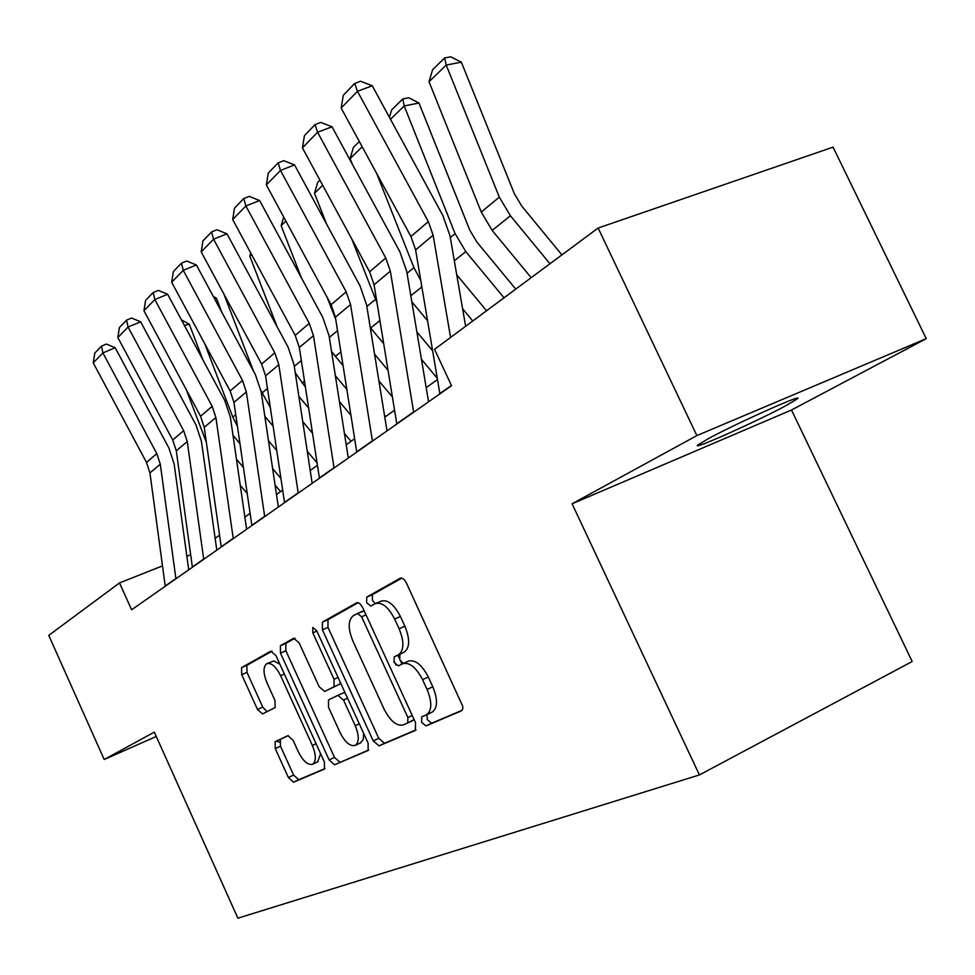 <?xml version="1.0" encoding="UTF-8"?>
<svg xmlns="http://www.w3.org/2000/svg" width="975" height="975" viewBox="0 0 975 975"><rect width="100%" height="100%" fill="white"/><g stroke="black" fill="none" stroke-linecap="round" stroke-linejoin="round"><path stroke-width="1.46" d="M421.639 722.365L425.965 725.924L461.504 710.824L462.735 708.947L462.796 706.424L406.441 583.05C404.406 579.174 402.309 577.578 400.164 578.248L366.734 597.09L366.661 602.769L370.853 606.072L375.131 603.708C381.712 601.66 388.221 606.767 394.631 619.003L399.128 628.765C404.259 641.562 404.125 650.167 398.702 654.603L394.168 656.858L394.083 662.427L398.348 665.852L402.699 663.743C409.451 661.964 416.069 667.266 422.553 679.636L427.074 689.447C432.144 702 432.01 710.434 426.672 714.724L421.712 716.905L421.639 722.365M426.965 714.59L427.294 719.684L431.633 723.231L462.15 710.263M401.81 578.114L372.462 594.628L372.389 600.308L375.302 603.61M376.045 603.306L380.884 601.222C387.477 599.174 393.997 604.256 400.408 616.468L404.893 626.218C410.024 638.991 409.866 647.583 404.418 652.019L399.872 654.286L399.774 659.856L403.443 663.402M785.631 405.832L797.233 398.946C806.106 392.157 736.344 423.321 708.118 438.787L697.795 445.027C690.629 451.011 756.588 421.529 785.631 405.832M275.145 741.707L275.255 748.605L288.381 777.538L293.524 782.206L324.504 769.031L324.395 761.999L275.974 655.639L270.757 651.178L241.544 667.643L241.727 674.688L257.498 709.447L262.543 713.919L275.145 707.545L274.999 700.477L267.028 682.927C263.14 673.298 263.043 666.888 266.699 663.719C271.233 662.415 275.864 666.412 280.605 675.675L312.353 745.461C316.192 754.943 316.302 761.195 312.695 764.217C307.978 765.473 303.188 761.329 298.326 751.798L293.097 740.293L287.893 735.686L275.145 741.707L280.386 739.294L280.483 746.192L293.597 775.076L298.74 779.732L325.016 768.556M154.318 732.115L104.203 759.513L48.75 635.383L119.523 582.916L131.625 609.802L451.535 385.71L434.545 349.33L598.138 228.028L696.869 435.593L572.093 503.783L699.416 774.942L237.888 918.194L154.318 732.115M373.254 740.915L379.056 745.863L415.326 730.446L415.545 722.67L362.602 607.437L359.665 603.44L357.057 602.611L322.408 622.074L322.408 629.801L373.254 740.915L378.763 738.319L384.577 743.243L416.069 729.848M368.002 750.555L334.596 764.753L329.136 759.952L280.483 653.128L280.386 645.755L293.67 638.272L299.081 642.781L319.154 686.766L324.663 691.433L334.047 686.766L334.023 679.27L312.804 632.848L312.804 627.486L316.68 630.679L368.111 743.133L368.123 750.494M699.416 774.942L912.186 661.513L791.493 410.012L926.25 338.654L696.869 435.593M926.25 338.654L833.064 147.14L598.138 228.028M104.203 759.513L156.268 736.466M190.673 554.726L186.859 556.237M162.496 565.89L119.523 582.916M437.495 379.567L426.185 387.636M394.558 410.219L384.784 417.202M354.644 438.713L346.222 444.734M317.436 465.282L310.196 470.462M282.665 490.108L276.486 494.532M250.1 513.362L244.859 517.116M219.546 535.19L215.134 538.334M401.968 664.097L400.847 661.635M399.116 657.881L397.873 655.188M572.093 503.783L791.493 410.012M431.767 712.323L432.364 712.043C437.714 707.74 437.86 699.319 432.803 686.79L427.074 689.447M402.699 663.743L408.403 661.148C415.179 659.368 421.809 664.645 428.293 676.991L432.803 686.79M358.227 602.648L327.99 619.673L327.978 627.388L378.763 738.319M395.96 665.096L394.619 662.183M407.733 722.975L407.879 717.539L361.603 616.773L357.472 613.482L353.145 615.871C347.977 620.271 347.892 628.692 352.913 641.136L384.053 709.044C390.232 721.013 396.606 726.314 403.199 724.949L407.733 722.975M407.794 722.938L414.095 719.501M364.223 610.947L357.667 613.397L363.151 611.02M368.684 749.994L334.596 764.753M295.059 638.211L285.809 643.415L285.894 650.776L334.498 757.429L339.958 762.206M324.663 691.433L339.507 684.304L340.531 682.829M340.056 732.566C345.162 742.475 350.257 746.728 355.351 745.339C359.263 742.097 359.227 735.552 355.241 725.693L343.541 700.087L337.911 695.333L328.477 699.94L328.526 707.302L340.056 732.566M360.421 742.95L363.261 739.391L363.663 733.419M345.162 692.957L343.407 692.847L337.911 695.333M288.271 735.577L280.386 739.294M317.655 761.889L320.629 753.736M279.862 664.182L273.963 660.953L267.248 663.475M272.086 651.142L246.821 665.352L247.004 672.397L262.75 707.094L266.979 711.677M561.905 254.889L521.71 206.03L514.349 193.684L461.346 62.181L446.209 65.057L499.322 197.157L510.413 215.755L549.949 263.762M429.037 81.766L432.607 69.713L444.612 57.939L446.209 65.057L429.037 81.766L481.248 212.062L492.168 230.405L531.18 277.68M444.612 57.939L450.669 56.806L461.346 62.181M439.896 393.851L415.618 249.905L410.926 236.498L341.153 108.054L357.459 91.284L354.693 83.448L360.604 81.254L372.243 85.751L442.833 215.487L449.999 235.779L465.636 326.284M372.243 85.751L357.459 91.284L428.342 221.63L433.119 235.219L450.584 337.435M341.153 108.054L343.298 95.282L354.693 83.448M515.763 289.112L476.872 242.056L469.779 230.137L418.97 103.009L404.186 105.958L455.106 233.647L465.794 251.599L504.026 297.814M456.739 274.779L486.562 310.769M389.427 117.329L391.633 109.895L402.809 98.926L408.72 97.756L418.97 103.009M402.809 98.926L404.186 105.958L390.487 119.279M472.765 320.994L462.601 308.746M376.63 173.355L413.924 267.625L420.761 280.398M411.828 301.811L427.562 320.714M362.2 146.811L350.11 158.572L352.377 164.312M350.11 158.572L353.413 147.359L359.348 141.546M432.632 350.805L416.861 331.866M351.695 238.802L377.057 303.006M421.444 359.3L437.275 378.276M370.256 327.551L383.687 343.651M322.688 185.262L314.511 193.233L326.588 224.104M314.511 193.233L317.692 182.386L319.934 180.192M396.825 424.04L374.071 284.773L369.586 271.818L302.421 147.871L317.57 132.283L315.047 124.581L320.812 122.399L332 126.774L399.933 251.916L406.77 271.525L428.561 401.798M332 126.774L317.57 132.283L385.771 257.997L390.329 271.135L413.668 412.23M302.421 147.871L304.456 135.574L315.047 124.581M356.765 452.095L335.4 317.228L331.11 304.7L266.346 184.933L280.471 170.418L278.168 162.849L283.786 160.668L294.548 164.933L360.019 285.809L366.563 304.773L387.014 430.901M294.548 164.933L280.471 170.418L346.174 291.817L350.549 304.517L372.45 441.102M266.346 184.933L268.296 173.087L278.168 162.849M319.434 478.25L299.325 347.514L295.206 335.376L232.684 219.533L245.883 205.969L243.762 198.534L249.259 196.377L259.618 200.533L322.798 317.411L329.075 335.778L348.307 458.018M259.618 200.533L245.883 205.969L309.27 323.359L313.462 335.644L334.059 468M232.684 219.533L234.548 208.102L243.762 198.534M388.038 370.305L374.571 354.181M327.161 297.387L335.753 319.434M378.885 380.823L392.401 396.959M331.537 351.451L343.09 365.759M384.442 415.106L385.673 416.569M285.894 221.069L281.141 225.688L301.47 277.973M281.141 225.688L283.688 216.998M284.554 502.686L265.578 375.838L261.617 364.077L201.191 251.891L213.549 239.204L211.612 231.904L216.974 229.759L226.968 233.805L288.003 346.954L294.036 364.76L312.171 483.332M226.968 233.805L213.549 239.204L274.779 352.816L278.813 364.735L298.228 493.106M201.191 251.891L202.971 240.862L211.612 231.904M346.832 389.391L335.351 375.704M339.422 401.578L350.939 415.277M295.279 372.901L305.407 387.026M344.443 433.461L351.037 441.297M251.55 254.487L249.819 256.169L277.083 326.71M249.819 256.169L250.746 253M308.624 407.989L298.874 396.398M302.713 421.553L312.5 433.168M307.271 451.303L317.082 462.93M261.007 390.683L270.307 407.465M223.872 293.999L253.451 371.012M273.085 426.075L264.834 416.301M221.8 312.195L216.401 298.143L214.476 298.606M268.478 440.773L276.754 450.56M272.622 468.585L280.91 478.396M204.823 343.907L232.793 417.117L237.425 426.282M213.306 296.437L216.401 298.143M251.879 525.562L233.951 402.395L230.137 390.975L171.673 282.238L183.263 270.331L181.472 263.165L186.725 261.032L196.377 264.981L255.401 374.632L261.215 391.901L278.338 507.024M196.377 264.981L183.263 270.331L242.483 380.421L246.358 391.974L264.7 516.592M171.673 282.238L173.379 271.562L181.472 263.165M221.228 547.036L204.238 427.33L200.558 416.24L143.947 310.745L154.83 299.557L153.197 292.512L158.316 290.404L167.651 294.255L224.811 400.615L230.405 417.385L246.614 529.254M167.651 294.255L154.83 299.557L212.172 406.319L215.902 417.532L233.257 538.602M143.947 310.745L145.58 300.41L153.197 292.512M279.398 742.194L276.486 741.098M192.404 567.231L176.28 450.791L172.733 440.005L117.841 337.569L128.091 327.027L126.579 320.117L131.601 318.033L140.632 321.799L196.036 425.051L201.423 441.346L216.803 550.132M140.632 321.799L128.091 327.027L183.666 430.67L187.261 441.577L203.726 559.297M117.841 337.569L119.413 327.551L126.579 320.117M280.581 491.607L275.084 485.111M239.947 443.601L232.988 435.277M202.885 359.812L189.308 324.236L184.409 325.443M236.474 459.249L243.421 467.452M240.252 485.306L247.211 493.521M186.115 389.305L206.383 442.418M181.399 319.824L189.308 324.236M165.25 586.243L149.931 472.912L146.506 462.418L93.234 362.858L102.899 352.926L101.51 346.125L106.409 344.065L115.172 347.746L168.919 448.073L174.123 463.929L188.736 569.802M115.172 347.746L102.899 352.926L156.817 453.619L160.29 464.222L175.927 578.772M93.234 362.858L94.746 353.145L101.51 346.125M431.633 723.231L425.965 725.924M431.937 712.25L426.562 714.785M428.293 676.991L422.553 679.636M399.908 654.274L394.205 656.845M404.247 652.117L398.531 654.688M404.893 626.218L399.128 628.765M400.408 616.468L394.631 619.003M372.462 594.628L366.734 597.09M327.978 627.388L322.408 629.801M327.99 619.673L322.408 622.074M384.577 743.243L379.056 745.863M412.254 715.479L407.879 717.539M366.015 614.859L361.603 616.773M334.498 757.429L329.136 759.952M285.894 650.776L280.483 653.128M285.809 643.415L280.386 645.755M339.507 684.304L333.998 686.79M338.069 677.454L334.023 679.27M316.875 631.093L312.804 632.848M359.275 723.828L355.241 725.693M347.575 698.246L343.541 700.087M316.071 743.73L312.353 745.461M284.347 674.03L280.605 675.675M262.75 707.094L257.498 709.447M247.004 672.397L241.727 674.688M246.821 665.352L241.544 667.643M298.74 779.732L293.524 782.206M293.597 775.076L288.381 777.538M280.483 746.192L275.255 748.605M499.322 197.157L481.248 212.062M510.413 215.755L492.168 230.405M415.618 249.905L433.119 235.219M410.926 236.498L428.342 221.63M439.847 393.571L451.413 385.466M455.106 233.647L450.304 237.608M465.794 251.599L454.313 260.812M413.924 267.625L407.062 273.293M421.858 286.882L410.816 295.742M375.472 299.362L366.844 306.491M379.921 320.556L370.634 328.014M374.071 284.773L390.329 271.135M369.586 271.818L385.771 257.997M396.776 423.759L413.619 411.95M335.4 317.228L350.549 304.517M331.11 304.7L346.174 291.817M356.728 451.827L372.401 440.834M299.325 347.514L313.462 335.644M295.206 335.376L309.27 323.359M319.398 477.982L334.011 467.732M337.533 330.671L329.331 337.435M340.897 351.902L335.266 356.423M265.578 375.838L278.813 364.735M261.617 364.077L274.779 352.816M284.505 502.43L298.179 492.85M301.324 360.555L294.279 366.368M304.493 381.14L302.079 383.077M267.467 388.489L261.934 393.071M235.731 414.68L232.793 417.117M233.951 402.395L246.358 391.974M230.137 390.975L242.483 380.421M251.842 525.318L264.664 516.336M204.238 427.33L215.902 417.532M200.558 416.24L212.172 406.319M221.191 546.804L233.22 538.371M176.28 450.791L187.261 441.577M172.733 440.005L183.666 430.67M192.368 566.999L203.69 559.065M205.932 439.274L205.298 439.81M149.931 472.912L160.29 464.222M146.506 462.418L156.817 453.619M165.226 586.024L175.89 578.541M796.916 398.288L797.233 398.946M432.364 712.043L426.672 714.724M399.872 654.286L394.168 656.858M404.418 652.019L398.702 654.603M413.449 720.281L407.818 722.926M339.544 684.279L334.047 686.766M360.811 742.767L355.351 745.339M318.008 761.719L312.695 764.217M280.337 739.33L275.084 741.731"/></g></svg>
